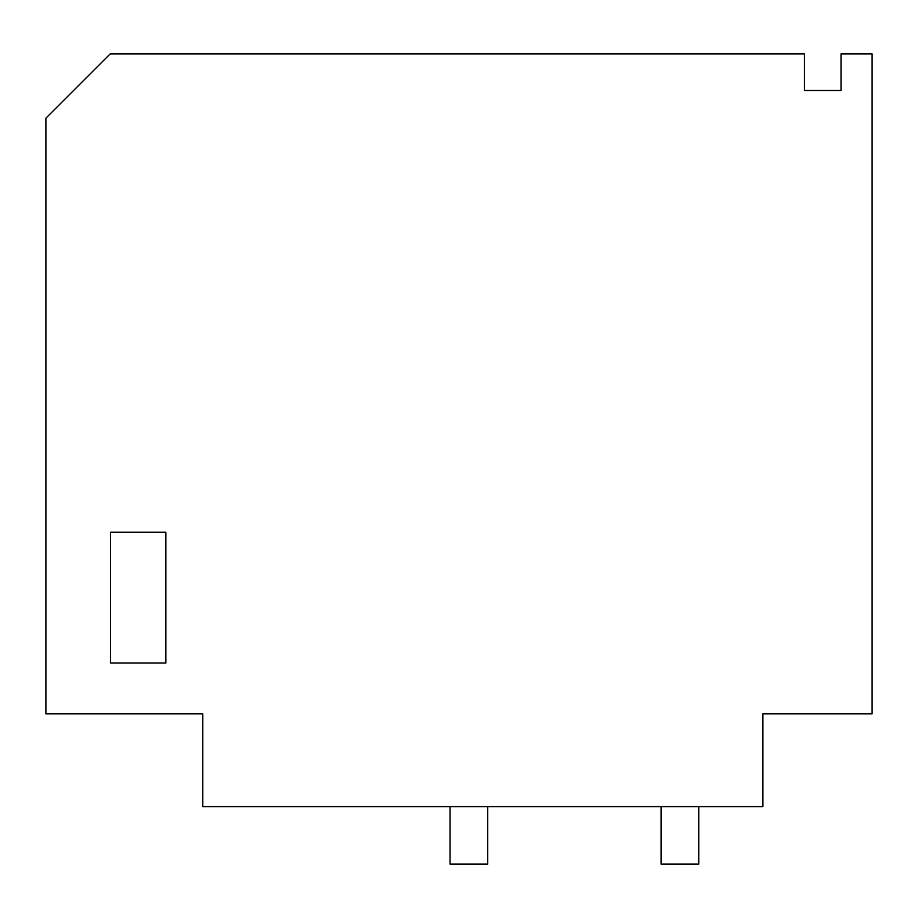 <?xml version="1.0" encoding="UTF-8"?>
<svg xmlns="http://www.w3.org/2000/svg" width="918" height="918" viewBox="0 0 918 918"><rect width="100%" height="100%" fill="white"/><g stroke="black" fill="none" stroke-linecap="round" stroke-linejoin="round"><path stroke-width="1.38" d="M202.798 806.624L202.798 713.802L45.9 713.802L45.9 118.181L110.171 53.91L804.455 53.91L804.455 90.48L841.026 90.48L841.026 53.91L872.1 53.91L872.1 713.802L762.904 713.802L762.904 806.624L202.798 806.624M110.47 663.025L165.86 663.025L165.86 532.233L110.47 532.233L110.47 663.025M450.049 806.624L450.049 864.09L487.733 864.09L487.733 806.624M661.075 806.624L661.075 864.09L698.759 864.09L698.759 806.624"/></g></svg>
